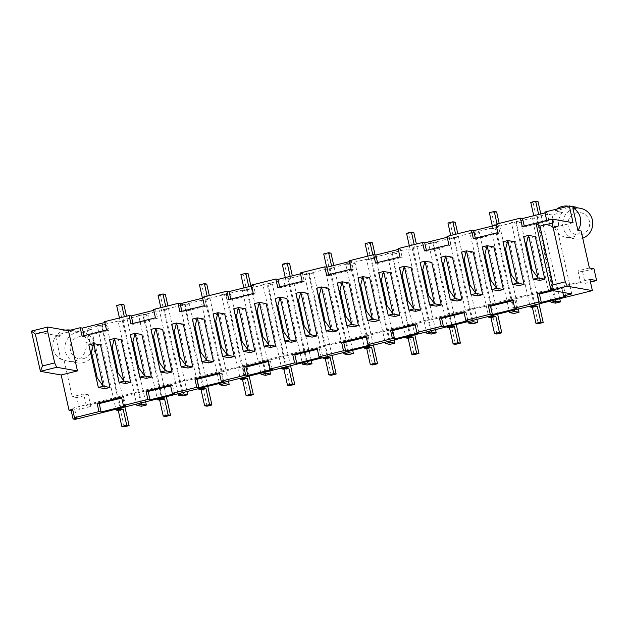 <?xml version="1.0" encoding="UTF-8"?>
<svg xmlns="http://www.w3.org/2000/svg" width="628" height="628" viewBox="0 0 628 628"><rect width="100%" height="100%" fill="white"/><g stroke="black" fill="none" stroke-linecap="round" stroke-linejoin="round"><path stroke-width="0.47" stroke-dasharray="3.14 2.35" d="M593.978 268.792L582.564 271.634L577.988 270.833L580.61 282.584L585.186 283.377L590.469 282.066M589.394 267.991L577.988 270.833M582.564 271.634L585.186 283.377M90.864 406.457L88.242 394.714L76.828 397.555L79.45 409.299L90.864 406.457L86.287 405.657L580.61 282.584M555.623 299.752L537.066 216.731L547.412 214.156L550.269 226.904L554.257 225.915A15.551 15.041 -80.1 0 0 566.221 237.408A15.551 15.041 -80.1 0 0 572.273 237.188A15.551 15.041 -80.1 0 0 581.128 231.002M79.45 409.299L72.715 408.122L589.865 279.358M580.382 208.315A15.551 15.041 -80.1 0 0 562.892 221.04A15.551 15.041 -80.1 0 0 575.028 238.946A15.551 15.041 -80.1 0 0 581.081 238.734A15.551 15.041 -80.1 0 0 582.737 238.216M556.785 209.077A15.551 15.041 -80.1 0 0 554.736 210.961L562.547 212.327A15.551 15.041 -80.1 0 0 558.841 226.716L554.257 225.915M576.064 208.347A15.551 15.041 -80.1 0 0 574.196 207.491L570.954 206.926A15.551 15.041 -80.1 0 0 568.332 206.212A15.551 15.041 -80.1 0 0 568.324 206.204L575.884 207.53M562.547 212.327L551.996 214.957L554.846 227.705L558.841 226.716M554.846 227.705L550.269 226.904M551.996 214.957L547.412 214.156M60.225 335.454A15.551 15.041 -80.1 0 0 58.914 337.103L58.632 335.847L60.225 335.454L56.983 334.889L73.209 330.846A15.551 15.041 -80.1 0 0 70.587 330.132A15.551 15.041 -80.1 0 0 70.572 330.132L82.637 332.243A15.551 15.041 -80.1 0 0 65.139 344.968A15.551 15.041 -80.1 0 0 77.283 362.874A15.551 15.041 -80.1 0 0 83.336 362.654A15.551 15.041 -80.1 0 0 95.009 347.017A15.551 15.041 -80.1 0 0 82.637 332.243M58.632 335.847L31.4 331.089M84.042 335.635L84.231 336.498L108.691 330.414L106.815 322.023L104.845 322.517M106.815 322.023L104.656 321.646M132.948 323.459L133.144 324.323L157.597 318.239L155.72 309.847L153.758 310.334M155.72 309.847L153.562 309.471M181.861 311.276L182.057 312.147L206.51 306.056L204.634 297.672L202.671 298.159M204.634 297.672L202.475 297.295M230.774 299.101L230.963 299.972L255.423 293.88L253.547 285.489L251.577 285.983M253.547 285.489L251.388 285.112M279.68 286.925L279.876 287.789L304.329 281.705L302.453 273.313L300.49 273.8M302.453 273.313L300.294 272.937M328.593 274.75L328.789 275.614L353.242 269.522L351.366 261.138L349.404 261.625M351.366 261.138L349.207 260.761M377.507 262.567L377.695 263.438L402.155 257.347L400.279 248.963L398.309 249.449M400.279 248.963L398.121 248.578M426.412 250.391L426.608 251.263L451.061 245.171L449.185 236.78L447.222 237.274M449.185 236.78L447.026 236.403M475.325 238.216L475.522 239.08L499.974 232.996L498.098 224.604L496.136 225.091M498.098 224.604L495.939 224.227M524.239 226.041L524.427 226.904L548.888 220.813L547.012 212.429L545.041 212.916M547.012 212.429L544.853 212.052M574.196 207.491L575.782 207.091M554.736 210.961L570.954 206.926M514.206 310.067L495.649 227.046L511.467 223.105L532.175 217.955L550.732 300.969M472.798 320.374L454.24 237.353L490.758 228.262L509.316 311.284M431.389 330.681L412.832 247.668L449.35 238.569L467.907 321.591M389.972 340.996L371.415 257.975L387.233 254.034L407.941 248.884L426.498 331.898M348.564 351.303L330.006 268.282L366.524 259.191L385.082 342.213M307.155 361.618L288.597 278.596L304.407 274.656L325.116 269.506L343.673 352.52M265.746 371.925L247.189 288.904L283.707 279.813L302.264 362.835M224.329 382.232L205.772 299.218L242.298 290.12L260.848 373.142M182.921 392.547L164.363 309.526L185.072 304.368L200.882 300.435L219.439 383.457M141.512 402.854L122.955 319.833L159.473 310.742L178.03 393.764M91.578 329.59L81.028 332.212A15.551 15.041 -80.1 0 1 90.432 343.335L94.428 342.339L91.578 329.59L87.002 328.789L118.064 321.057L136.621 404.071M81.028 332.212L73.209 330.846M559.744 298.724L540.802 213.975M537.066 216.731L539.224 217.115L538.643 214.509M75.227 419.355L72.715 408.122M573.058 222.736L556.753 226.794L535.998 223.168M556.753 226.794L571.755 293.904M562.798 292.342L561.722 287.546L550.984 290.222M203.982 319.055L199.092 320.272L192.356 319.095L201.878 361.712M208.622 362.89L199.092 320.272M224.691 313.898L219.8 315.115L213.065 313.937L222.587 356.555M229.322 357.732L219.8 315.115M266.099 303.591L261.209 304.808L254.473 303.63L263.995 346.24M270.739 347.425L261.209 304.808M250.03 352.575L240.5 309.965L233.765 308.788L243.295 351.397M245.391 308.748L240.5 309.965M286.808 298.433L281.917 299.65L275.174 298.473L284.704 341.09M291.439 342.268L281.917 299.65M369.625 277.811L364.735 279.028L357.999 277.851L367.521 320.468M374.264 321.646L364.735 279.028M353.556 326.803L344.034 284.186L337.291 283.008L346.821 325.626M348.925 282.969L344.034 284.186M332.848 331.953L323.326 289.343L316.591 288.166L326.113 330.775M328.216 288.126L323.326 289.343M312.147 337.11L302.618 294.501L295.882 293.315L305.412 335.933M307.508 293.276L302.618 294.501M473.159 252.04L468.268 253.257L461.525 252.079L471.055 294.689M477.79 295.866L468.268 253.257M457.082 301.024L447.56 258.414L440.825 257.237L450.347 299.846M452.45 257.19L447.56 258.414M431.742 262.347L426.852 263.564L420.116 262.386L429.638 305.004M436.382 306.181L426.852 263.564M394.965 316.488L385.443 273.879L378.708 272.701L388.23 315.311M390.333 272.662L385.443 273.879M415.673 311.339L406.151 268.721L399.408 267.544L408.938 310.161M411.042 267.504L406.151 268.721M146.505 378.354L136.975 335.737L130.239 334.559L139.761 377.177M141.865 334.52L136.975 335.737M162.573 329.362L157.683 330.579L150.948 329.402L160.47 372.019M167.205 373.197L157.683 330.579M187.913 368.039L178.383 325.43L171.648 324.252L181.178 366.862M183.282 324.213L178.383 325.43M100.456 344.827L95.566 346.052L88.831 344.866L98.353 387.484M105.088 388.661L95.566 346.052M125.796 383.504L116.274 340.894L109.531 339.717L119.061 382.326M121.165 339.677L116.274 340.894M498.499 290.717L488.969 248.099L482.233 246.922L491.755 289.539M493.859 246.883L488.969 248.099M519.199 285.559L509.677 242.95L502.942 241.764L512.464 284.382M514.567 241.725L509.677 242.95M539.907 280.402L530.377 237.792L523.642 236.615L533.172 279.224M535.276 236.575L530.377 237.792M76.828 397.555L72.251 396.755L63.977 359.766L60.743 359.192L55.672 336.537A15.551 15.041 -80.1 0 0 60.743 359.192M58.914 337.103L55.672 336.537M86.287 405.657L83.657 393.913L72.251 396.755M88.242 394.714L83.657 393.913M63.977 359.766A15.551 15.041 -80.1 0 0 68.468 361.336A15.551 15.041 -80.1 0 0 74.52 361.116A15.551 15.041 -80.1 0 0 85.855 342.535L89.851 341.538L87.002 328.789M120.804 408.012L102.136 324.488L97.246 325.704L115.913 409.228M162.212 397.697L143.545 314.181L138.655 315.397L157.322 398.921M534.915 304.91L516.247 221.386L511.357 222.602L530.024 306.126M203.629 387.39L184.954 303.866L180.063 305.082L198.738 388.606M493.506 315.217L474.831 231.693L469.94 232.917L488.615 316.434M245.038 377.083L226.37 293.559L221.48 294.775L240.147 378.299M452.089 325.532L433.422 242.008L428.531 243.224L447.199 326.748M286.447 366.768L267.779 283.244L262.889 284.468L281.556 367.984M410.681 335.839L392.013 252.315L387.123 253.531L405.79 337.055M327.855 356.461L309.188 272.937L304.297 274.153L322.965 357.677M369.272 346.146L350.597 262.63L345.706 263.846L364.381 347.37M581.222 234.723A11.233 10.864 -80.1 0 0 586.748 216.087A11.233 10.864 -80.1 0 0 568.387 220.656A11.233 10.864 -80.1 0 0 581.222 234.723M65.516 330.14A15.551 15.041 -80.1 0 0 56.983 334.889M90.432 343.335L85.855 342.535M84.231 336.498L82.072 336.121M94.428 342.339L89.851 341.538M108.691 330.414L106.532 330.038M133.144 324.323L130.985 323.946M118.064 321.057L120.223 321.434L125.113 320.217L124.336 316.748M122.955 319.833L125.113 320.217M157.597 318.239L155.438 317.854M182.057 312.147L179.898 311.771M159.473 310.742L161.632 311.119L166.522 309.902L165.745 306.433M164.363 309.526L166.522 309.902M206.51 306.056L204.351 305.679M230.963 299.972L228.804 299.595M200.882 300.435L203.04 300.812L207.931 299.595L207.161 296.126M205.772 299.218L207.931 299.595M255.423 293.88L253.265 293.504M279.876 287.789L277.717 287.412M242.298 290.12L244.457 290.497L249.347 289.28L248.766 286.682M247.189 288.904L249.347 289.28M304.329 281.705L302.17 281.328M328.789 275.614L326.631 275.237M283.707 279.813L285.866 280.19L290.756 278.973L290.175 276.375M288.597 278.596L290.756 278.973M353.242 269.522L351.083 269.145M377.695 263.438L375.536 263.061M325.116 269.506L327.274 269.883L332.165 268.666L331.584 266.06M330.006 268.282L332.165 268.666M402.155 257.347L399.997 256.97M426.608 251.263L424.45 250.878M366.524 259.191L368.683 259.568L373.582 258.351L372.804 254.882M371.415 257.975L373.582 258.351M451.061 245.171L448.902 244.794M475.522 239.08L473.363 238.703M407.941 248.884L410.1 249.261L414.99 248.044L414.213 244.575M412.832 247.668L414.99 248.044M499.974 232.996L497.816 232.619M524.427 226.904L522.268 226.527M449.35 238.569L451.508 238.946L456.399 237.729L455.622 234.268M454.24 237.353L456.399 237.729M548.888 220.813L546.729 220.436M490.758 228.262L492.917 228.639L497.808 227.422L497.038 223.953M495.649 227.046L497.808 227.422M532.175 217.955L534.334 218.332L539.224 217.115M533.753 215.726L534.334 218.332M538.031 201.588L533.141 202.805L555.568 303.136M530.77 202.389L533.141 202.805M565.757 296.314L563.889 287.922L561.722 287.546M563.889 287.922L553.017 290.631M516.852 308.489L514.976 300.106L512.817 299.721M514.976 300.106L513.005 300.592M467.939 320.665L466.062 312.281L463.904 311.904M466.062 312.281L464.1 312.768M419.025 332.848L417.157 324.456L414.99 324.079M417.157 324.456L415.187 324.943M370.12 345.023L368.244 336.632L366.085 336.255M368.244 336.632L366.273 337.126M321.206 357.199L319.33 348.815L317.171 348.438M319.33 348.815L317.368 349.301M272.293 369.382L270.425 360.99L268.258 360.613M270.425 360.99L268.454 361.477M223.387 381.557L221.511 373.165L219.353 372.789M221.511 373.165L219.541 373.66M174.474 393.732L172.598 385.341L170.439 384.964M172.598 385.341L170.635 385.835M125.561 405.908L123.692 397.524L121.526 397.147M123.692 397.524L121.722 398.011M76.655 418.091L74.779 409.699L72.62 409.323M74.779 409.699L72.817 410.186M97.246 325.704L101.775 326.497L124.203 426.828M124.933 406.983L106.666 325.28L101.775 326.497M102.136 324.488L106.666 325.28M119.446 317.964L120.223 321.434M116.659 305.491L119.03 305.907L141.457 406.238M145.641 401.826L126.495 316.206M138.655 315.397L143.192 316.19L165.611 416.513M539.044 303.881L520.777 222.179L515.886 223.395L538.314 323.726M516.247 221.386L520.777 222.179M166.342 396.676L148.082 314.973L143.192 316.19M143.545 314.181L148.082 314.973M511.357 222.602L515.886 223.395M160.854 307.657L161.632 311.119M158.068 295.184L160.446 295.6L182.874 395.923M518.336 309.039L499.197 223.419M187.05 391.519L167.912 305.899M492.336 226.041L492.917 228.639M489.361 212.704L491.732 213.12L514.159 313.443M180.063 305.082L184.601 305.875L207.028 406.206M497.635 314.188L479.368 232.486L474.478 233.71L496.905 334.033M474.831 231.693L479.368 232.486M207.75 386.361L189.491 304.659L184.601 305.875M184.954 303.866L189.491 304.659M469.94 232.917L474.478 233.71M202.459 298.214L203.04 300.812M199.476 284.877L201.855 285.285L224.282 385.616M476.927 319.346L457.788 233.726M228.459 381.204L209.32 295.584M450.731 235.484L451.508 238.946M447.945 223.011L450.323 223.427L472.751 323.758M221.48 294.775L226.009 295.568L248.437 395.899M456.218 324.503L437.959 242.801L433.069 244.017L455.496 344.348M433.422 242.008L437.959 242.801M249.167 376.054L230.9 294.351L226.009 295.568M226.37 293.559L230.9 294.351M428.531 243.224L433.069 244.017M243.876 287.899L244.457 290.497M240.893 274.562L243.264 274.978L265.691 375.309M435.518 329.653L416.38 244.033M269.867 370.897L250.925 286.14M409.323 245.791L410.1 249.261M406.536 233.326L408.914 233.734L431.334 334.065M262.889 284.468L267.426 285.261L289.846 385.584M414.81 334.81L396.543 253.108L391.652 254.324L414.08 354.655M392.013 252.315L396.543 253.108M290.576 365.739L272.317 284.037L267.426 285.261M267.779 283.244L272.317 284.037M387.123 253.531L391.652 254.324M285.285 277.592L285.866 280.19M282.302 264.255L284.68 264.671L307.1 364.994M394.101 339.968L375.097 254.921M311.284 360.59L292.334 275.833M367.914 256.106L368.683 259.568M365.127 243.633L367.498 244.049L389.925 344.372M304.297 274.153L308.835 274.946L331.262 375.277M373.401 345.125L355.134 263.422L350.243 264.639L372.671 364.962M350.597 262.63L355.134 263.422M331.984 355.432L313.725 273.73L308.835 274.946M309.188 272.937L313.725 273.73M345.706 263.846L350.243 264.639M326.67 267.183L327.274 269.883M323.71 253.94L326.089 254.356L348.516 354.687M352.693 350.275L333.751 265.526M83.477 358.651A11.233 10.864 -80.1 0 0 88.995 340.007A11.233 10.864 -80.1 0 0 70.642 344.576A11.233 10.864 -80.1 0 0 83.477 358.651M123.928 304.69L119.03 305.907M165.337 294.383L160.446 295.6M496.622 211.895L491.732 213.12M206.745 284.068L201.855 285.285M455.214 222.21L450.323 223.427M248.154 273.761L243.264 274.978M413.805 232.517L408.914 233.734M289.571 263.454L284.68 264.671M372.388 242.832L367.498 244.049M330.98 253.139L326.089 254.356M575.028 238.946L566.221 237.408M77.283 362.874L68.468 361.336"/><path stroke-width="0.94" d="M590.469 282.066L596.6 280.543L593.978 268.792L589.394 267.991L581.128 231.002L577.893 230.437A15.551 15.041 -80.1 0 0 572.822 207.782L577.893 230.437M121.722 398.011L99.232 403.608L101.108 411.999L98.949 411.623L74.497 417.706L72.62 409.323L69.033 410.217L61.159 374.979L77.464 370.92L68.46 330.658L80.196 327.738L82.072 336.121L106.532 330.038L104.656 321.646L129.109 315.554L130.985 323.946L155.438 317.854L153.562 309.471L178.022 303.379L179.898 311.771L204.351 305.679L202.475 297.295L226.928 291.204L228.804 299.595L253.265 293.504L251.388 285.112L275.841 279.028L277.717 287.412L302.17 281.328L300.294 272.937L324.755 266.845L326.631 275.237L351.083 269.145L349.207 260.761L373.66 254.67L375.536 263.061L399.997 256.97L398.121 248.578L422.573 242.494L424.45 250.878L448.902 244.794L447.026 236.403L471.487 230.319L473.363 238.703L497.816 232.619L495.939 224.227L520.392 218.136L522.268 226.527L546.729 220.436L544.853 212.052L569.306 205.96L575.782 207.091L576.064 208.347L572.822 207.782M569.306 205.96L573.058 222.736L552.302 219.109L535.998 223.168L539.931 226.159L553.056 284.877L565.286 281.839L552.153 223.113L552.302 219.109M596.6 280.543L589.865 279.358L592.377 290.599L567.296 286.219L565.286 281.839M582.737 238.216A15.551 15.041 -80.1 0 0 592.714 222.202A15.551 15.041 -80.1 0 0 580.382 208.315L575.884 207.53M568.324 206.204A15.551 15.041 -80.1 0 0 556.785 209.077M68.46 330.658L47.704 327.031L31.4 331.089L40.404 371.352L56.701 367.294L54.683 362.913L47.563 331.034L35.333 334.08L42.461 365.959L54.683 362.913M104.845 322.517L82.354 328.114L80.196 327.738M153.758 310.334L131.268 315.939L129.109 315.554M202.671 298.159L180.181 303.756L178.022 303.379M251.577 285.983L229.087 291.58L226.928 291.204M300.49 273.8L278 279.405L275.841 279.028M349.404 261.625L326.913 267.222L324.755 266.845M398.309 249.449L375.819 255.046L373.66 254.67M447.222 237.274L424.732 242.871L422.573 242.494M496.136 225.091L473.645 230.696L471.487 230.319M545.041 212.916L522.551 218.513L520.392 218.136M550.732 300.969L551.039 302.343L555.929 301.126L555.623 299.752M555.929 301.126L560.459 301.919L559.744 298.724M540.802 213.975L538.031 201.588L535.66 201.172L530.77 202.389L533.753 215.726M538.643 214.509L535.66 201.172M74.497 417.706L76.655 418.091L73.068 418.978L75.227 419.355L592.377 290.599M553.017 290.631L539.428 294.014L541.305 302.406L565.757 296.314L563.599 295.937L571.755 293.904L550.999 290.277L567.296 286.219M541.305 302.406L539.146 302.021L514.693 308.113L512.817 299.721L488.356 305.812L490.233 314.204L465.78 320.288L463.904 311.904L439.451 317.988L441.327 326.379L416.866 332.471L414.99 324.079L390.538 330.171L392.414 338.555L367.961 344.646L366.085 336.255L341.624 342.346L343.5 350.738L319.048 356.822L317.171 348.438L292.719 354.522L294.595 362.913L270.134 368.997L268.258 360.613L243.805 366.697L245.681 375.089L221.229 381.18L219.353 372.789L194.892 378.88L196.768 387.264L172.315 393.356L170.439 384.964L145.986 391.056L147.863 399.447L123.402 405.531L121.526 397.147L97.073 403.231L98.949 411.623M513.005 300.592L490.523 306.189L492.391 314.581L516.852 308.489L514.693 308.113M492.391 314.581L490.233 314.204M464.1 312.768L441.61 318.365L443.486 326.756L467.939 320.665L465.78 320.288M443.486 326.756L441.327 326.379M415.187 324.943L392.696 330.548L394.572 338.932L419.025 332.848L416.866 332.471M394.572 338.932L392.414 338.555M366.273 337.126L343.791 342.723L345.659 351.115L370.12 345.023L367.961 344.646M345.659 351.115L343.5 350.738M317.368 349.301L294.877 354.899L296.754 363.29L321.206 357.199L319.048 356.822M296.754 363.29L294.595 362.913M268.454 361.477L245.964 367.082L247.84 375.466L272.293 369.382L270.134 368.997M247.84 375.466L245.681 375.089M219.541 373.66L197.059 379.257L198.927 387.641L223.387 381.557L221.229 381.18M198.927 387.641L196.768 387.264M170.635 385.835L148.145 391.432L150.021 399.824L174.474 393.732L172.315 393.356M150.021 399.824L147.863 399.447M101.108 411.999L125.561 405.908L123.402 405.531M535.998 223.168L550.999 290.277L553.056 284.877M552.153 223.113L539.931 226.159M563.599 295.937L562.798 292.342M550.984 290.222L537.27 293.637L539.146 302.021M200.779 352.214L195.002 326.372L197.247 317.878L203.982 319.055L213.512 361.665L206.769 360.488L197.247 317.878L192.356 319.095L199.806 352.457L200.779 352.214L206.769 360.488L201.878 361.712L208.622 362.89L213.512 361.665M221.488 347.056L215.71 321.222L217.955 312.72L224.691 313.898L234.213 356.516L227.477 355.338L217.955 312.72L213.065 313.937L220.506 347.3L221.488 347.056L227.477 355.338L222.587 356.555L229.322 357.732L234.213 356.516M262.897 336.749L257.119 310.907L259.364 302.413L266.099 303.591L275.629 346.201L268.886 345.023L259.364 302.413L254.473 303.63L261.923 336.993L262.897 336.749L268.886 345.023L263.995 346.24L270.739 347.425L275.629 346.201M243.295 351.397L250.03 352.575L254.921 351.358L248.186 350.181L238.656 307.563L233.765 308.788L243.295 351.397L248.186 350.181L242.188 341.899L236.418 316.065L235.437 316.308M236.418 316.065L238.656 307.563L245.391 308.748L254.921 351.358M283.605 331.592L277.827 305.757L280.072 297.256L286.808 298.433L296.33 341.051L289.594 339.874L280.072 297.256L275.174 298.473L276.846 306.001L282.624 331.835L283.605 331.592L289.594 339.874L284.704 341.09L291.439 342.268L296.33 341.051M366.422 310.97L360.653 285.136L362.89 276.634L369.625 277.811L379.155 320.429L372.42 319.252L362.89 276.634L357.999 277.851L359.671 285.379L365.449 311.213L366.422 310.97L372.42 319.252L367.521 320.468L374.264 321.646L379.155 320.429M346.821 325.626L353.556 326.803L358.447 325.587L351.711 324.409L342.181 281.791L337.291 283.008L346.821 325.626L351.711 324.409L345.722 316.127L339.944 290.293L338.963 290.536M339.944 290.293L342.181 281.791L348.925 282.969L358.447 325.587M326.113 330.775L332.848 331.953L337.746 330.736L331.003 329.559L321.481 286.949L316.591 288.166L326.113 330.775L331.003 329.559L325.014 321.285L319.236 295.443L318.263 295.686M319.236 295.443L321.481 286.949L328.216 288.126L337.746 330.736M305.412 335.933L312.147 337.11L317.038 335.894L310.303 334.716L300.773 292.099L295.882 293.315L305.412 335.933L310.303 334.716L304.305 326.434L298.536 300.6L297.554 300.843M298.536 300.6L300.773 292.099L307.508 293.276L317.038 335.894M469.956 285.198L464.178 259.356L466.416 250.862L473.159 252.04L482.681 294.65L475.945 293.472L466.416 250.862L461.525 252.079L463.197 259.599L468.975 285.442L469.956 285.198L475.945 293.472L471.055 294.689L477.79 295.866L482.681 294.65M450.347 299.846L457.082 301.024L461.973 299.807L455.237 298.63L445.715 256.012L440.825 257.237L450.347 299.846L455.237 298.63L449.248 290.348L443.47 264.514L442.497 264.757M443.47 264.514L445.715 256.012L452.45 257.19L461.973 299.807M428.539 295.505L422.77 269.671L425.007 261.17L431.742 262.347L441.272 304.965L434.529 303.787L425.007 261.17L420.116 262.386L421.788 269.914L427.566 295.749L428.539 295.505L434.529 303.787L429.638 305.004L436.382 306.181L441.272 304.965M388.23 315.311L394.965 316.488L399.855 315.272L393.12 314.094L383.598 271.484L378.708 272.701L388.23 315.311L393.12 314.094L387.131 305.812L381.353 279.978L380.38 280.221M381.353 279.978L383.598 271.484L390.333 272.662L399.855 315.272M408.938 310.161L415.673 311.339L420.564 310.114L413.828 308.937L404.299 266.327L399.408 267.544L408.938 310.161L413.828 308.937L407.839 300.663L402.061 274.821L401.08 275.064M402.061 274.821L404.299 266.327L411.042 267.504L420.564 310.114M139.761 377.177L146.505 378.354L151.395 377.138L144.652 375.96L135.13 333.342L130.239 334.559L139.761 377.177L144.652 375.96L138.662 367.678L132.893 341.844L131.911 342.087M132.893 341.844L135.13 333.342L141.865 334.52L151.395 377.138M159.371 362.521L153.593 336.687L155.838 328.185L162.573 329.362L172.096 371.98L165.36 370.803L155.838 328.185L150.948 329.402L158.389 362.764L159.371 362.521L165.36 370.803L160.47 372.019L167.205 373.197L172.096 371.98M181.178 366.862L187.913 368.039L192.804 366.823L186.069 365.645L176.539 323.035L171.648 324.252L181.178 366.862L186.069 365.645L180.079 357.363L174.301 331.529L173.32 331.772M174.301 331.529L176.539 323.035L183.282 324.213L192.804 366.823M97.254 377.985L91.476 352.151L93.721 343.649L100.456 344.827L109.978 387.445L103.243 386.267L93.721 343.649L88.831 344.866L96.272 378.229L97.254 377.985L103.243 386.267L98.353 387.484L105.088 388.661L109.978 387.445M119.061 382.326L125.796 383.504L130.687 382.287L123.952 381.11L114.422 338.5L109.531 339.717L119.061 382.326L123.952 381.11L117.962 372.836L112.184 346.994L111.203 347.237M112.184 346.994L114.422 338.5L121.165 339.677L130.687 382.287M491.755 289.539L498.499 290.717L503.389 289.5L496.646 288.323L487.124 245.705L482.233 246.922L491.755 289.539L496.646 288.323L490.656 280.041L484.887 254.207L483.905 254.45M484.887 254.207L487.124 245.705L493.859 246.883L503.389 289.5M512.464 284.382L519.199 285.559L524.09 284.343L517.354 283.165L507.832 240.548L502.942 241.764L512.464 284.382L517.354 283.165L511.365 274.883L505.587 249.049L504.614 249.292M505.587 249.049L507.832 240.548L514.567 241.725L524.09 284.343M533.172 279.224L539.907 280.402L544.798 279.185L538.063 278.008L528.533 235.398L523.642 236.615L533.172 279.224L538.063 278.008L532.073 269.734L526.295 243.892L525.314 244.135M526.295 243.892L528.533 235.398L535.276 236.575L544.798 279.185M73.068 418.978L71.192 410.594L69.033 410.217M61.159 374.979L40.404 371.352L42.461 365.959M120.804 408.012L121 408.875L116.109 410.092L118.268 410.476L121.832 426.412L124.203 426.828L129.093 425.611L124.933 406.983M115.913 409.228L116.109 410.092M136.621 404.071L136.928 405.445L141.818 404.228L141.512 402.854M162.212 397.697L162.409 398.568L157.518 399.785L159.677 400.162L163.241 416.105L165.611 416.513L170.51 415.296L166.342 396.676M157.322 398.921L157.518 399.785M534.915 304.91L535.111 305.773L530.22 306.99L532.379 307.375L535.943 323.31L538.314 323.726L543.204 322.509L539.044 303.881M530.024 306.126L530.22 306.99M178.03 393.764L178.336 395.13L183.227 393.913L182.921 392.547M509.316 311.284L509.622 312.65L514.513 311.433L514.206 310.067M203.629 387.39L203.817 388.261L198.927 389.478L201.086 389.855L204.649 405.79L207.028 406.206L211.919 404.989L207.75 386.361M198.738 388.606L198.927 389.478M493.506 315.217L493.694 316.088L488.804 317.305L490.963 317.682L494.526 333.617L496.905 334.033L501.796 332.816L497.635 314.188M488.615 316.434L488.804 317.305M219.439 383.457L219.745 384.823L224.636 383.606L224.329 382.232M467.907 321.591L468.213 322.965L473.104 321.748L472.798 320.374M245.038 377.083L245.234 377.946L240.343 379.163L242.502 379.54L246.058 395.483L248.437 395.899L253.327 394.674L249.167 376.054M240.147 378.299L240.343 379.163M452.089 325.532L452.286 326.395L447.395 327.612L449.554 327.989L453.118 343.932L455.496 344.348L460.387 343.124L456.218 324.503M447.199 326.748L447.395 327.612M260.848 373.142L261.154 374.516L266.052 373.299L265.746 371.925M426.498 331.898L426.805 333.272L431.695 332.055L431.389 330.681M286.447 366.768L286.643 367.639L281.752 368.856L283.911 369.233L287.475 385.168L289.846 385.584L294.736 384.367L290.576 365.739M281.556 367.984L281.752 368.856M410.681 335.839L410.877 336.702L405.986 337.927L408.145 338.304L411.709 354.239L414.08 354.655L418.97 353.438L414.81 334.81M405.79 337.055L405.986 337.927M302.264 362.835L302.57 364.201L307.461 362.984L307.155 361.618M385.082 342.213L385.388 343.579L390.278 342.362L389.972 340.996M327.855 356.461L328.051 357.324L323.161 358.541L325.32 358.926L328.884 374.861L331.262 375.277L336.153 374.06L331.984 355.432M322.965 357.677L323.161 358.541M369.272 346.146L369.46 347.017L364.57 348.234L366.728 348.611L370.292 364.546L372.671 364.962L377.561 363.745L373.401 345.125M364.381 347.37L364.57 348.234M343.673 352.52L343.979 353.894L348.87 352.677L348.564 351.303M70.572 330.132A15.551 15.041 -80.1 0 0 65.516 330.14M31.4 331.089L35.333 334.08M47.563 331.034L47.704 327.031M77.464 370.92L56.701 367.294M82.354 328.114L84.042 335.635M131.268 315.939L132.948 323.459M180.181 303.756L181.861 311.276M229.087 291.58L230.774 299.101M278 279.405L279.68 286.925M326.913 267.222L328.593 274.75M375.819 255.046L377.507 262.567M424.732 242.871L426.412 250.391M473.645 230.696L475.325 238.216M522.551 218.513L524.239 226.041M551.039 302.343L555.568 303.136L560.459 301.919M539.428 294.014L537.27 293.637M490.523 306.189L488.356 305.812M441.61 318.365L439.451 317.988M392.696 330.548L390.538 330.171M343.791 342.723L341.624 342.346M294.877 354.899L292.719 354.522M245.964 367.082L243.805 366.697M197.059 379.257L194.892 378.88M148.145 391.432L145.986 391.056M99.232 403.608L97.073 403.231M72.817 410.186L71.192 410.594M121 408.875L123.159 409.252L118.268 410.476M121.832 426.412L126.723 425.195L123.159 409.252M126.723 425.195L129.093 425.611M124.336 316.748L121.549 304.274L116.659 305.491L119.446 317.964M136.928 405.445L141.457 406.238L146.348 405.021L145.641 401.826M141.818 404.228L146.348 405.021M126.495 316.206L123.928 304.69L121.549 304.274M535.111 305.773L537.27 306.15L532.379 307.375M535.943 323.31L540.834 322.093L537.27 306.15M540.834 322.093L543.204 322.509M162.409 398.568L164.567 398.945L159.677 400.162M163.241 416.105L168.131 414.88L164.567 398.945M168.131 414.88L170.51 415.296M165.745 306.433L162.958 293.967L158.068 295.184L160.854 307.657M178.336 395.13L182.874 395.923L187.764 394.706L187.05 391.519M514.513 311.433L519.05 312.226L518.336 309.039M499.197 223.419L496.622 211.895L494.252 211.487L489.361 212.704L492.336 226.041M497.038 223.953L494.252 211.487M183.227 393.913L187.764 394.706M167.912 305.899L165.337 294.383L162.958 293.967M509.622 312.65L514.159 313.443L519.05 312.226M493.694 316.088L495.853 316.465L490.963 317.682M494.526 333.617L499.417 332.4L495.853 316.465M499.417 332.4L501.796 332.816M203.817 388.261L205.976 388.638L201.086 389.855M204.649 405.79L209.54 404.573L205.976 388.638M209.54 404.573L211.919 404.989M207.161 296.126L204.375 283.652L199.476 284.877L202.459 298.214M219.745 384.823L224.282 385.616L229.173 384.399L228.459 381.204M473.104 321.748L477.641 322.541L476.927 319.346M457.788 233.726L455.214 222.21L452.835 221.794L447.945 223.011L450.731 235.484M455.622 234.268L452.835 221.794M224.636 383.606L229.173 384.399M209.32 295.584L206.745 284.068L204.375 283.652M468.213 322.965L472.751 323.758L477.641 322.541M452.286 326.395L454.444 326.772L449.554 327.989M453.118 343.932L458.008 342.715L454.444 326.772M458.008 342.715L460.387 343.124M245.234 377.946L247.393 378.323L242.502 379.54M246.058 395.483L250.957 394.266L247.393 378.323M250.957 394.266L253.327 394.674M248.766 286.682L245.784 273.345L240.893 274.562L243.876 287.899M261.154 374.516L265.691 375.309L270.582 374.092L269.867 370.897M431.695 332.055L436.225 332.848L435.518 329.653M416.38 244.033L413.805 232.517L411.426 232.101L406.536 233.326L409.323 245.791M414.213 244.575L411.426 232.101M266.052 373.299L270.582 374.092M250.925 286.14L248.154 273.761L245.784 273.345M426.805 333.272L431.334 334.065L436.225 332.848M410.877 336.702L413.036 337.087L408.145 338.304M411.709 354.239L416.6 353.022L413.036 337.087M416.6 353.022L418.97 353.438M286.643 367.639L288.801 368.016L283.911 369.233M287.475 385.168L292.365 383.951L288.801 368.016M292.365 383.951L294.736 384.367M290.175 276.375L287.192 263.038L282.302 264.255L285.285 277.592M302.57 364.201L307.1 364.994L311.998 363.777L311.284 360.59M390.278 342.362L394.816 343.155L394.101 339.968M375.097 254.921L372.388 242.832L370.018 242.416L365.127 243.633L367.914 256.106M372.804 254.882L370.018 242.416M307.461 362.984L311.998 363.777M292.334 275.833L289.571 263.454L287.192 263.038M385.388 343.579L389.925 344.372L394.816 343.155M369.46 347.017L371.627 347.394L366.728 348.611M370.292 364.546L375.183 363.329L371.627 347.394M375.183 363.329L377.561 363.745M328.051 357.324L330.21 357.701L325.32 358.926M328.884 374.861L333.774 373.644L330.21 357.701M333.774 373.644L336.153 374.06M331.584 266.06L328.601 252.723L323.71 253.94L326.67 267.183M343.979 353.894L348.516 354.687L353.407 353.47L352.693 350.275M348.87 352.677L353.407 353.47M333.751 265.526L330.98 253.139L328.601 252.723M199.806 352.457L201.878 361.712M195.002 326.372L194.028 326.615M220.506 347.3L222.587 356.555M215.71 321.222L214.737 321.465M261.923 336.993L263.995 346.24M257.119 310.907L256.146 311.15M241.215 342.142L242.188 341.899M282.624 331.835L284.704 341.09M277.827 305.757L276.846 306.001M365.449 311.213L367.521 320.468M360.653 285.136L359.671 285.379M344.741 316.371L345.722 316.127M324.032 321.528L325.014 321.285M303.332 326.678L304.305 326.434M468.975 285.442L471.055 294.689M464.178 259.356L463.197 259.599M448.266 290.591L449.248 290.348M427.566 295.749L429.638 305.004M422.77 269.671L421.788 269.914M386.149 306.056L387.131 305.812M406.858 300.906L407.839 300.663M137.689 367.922L138.662 367.678M158.389 362.764L160.47 372.019M153.593 336.687L152.62 336.93M179.098 357.607L180.079 357.363M96.272 378.229L98.353 387.484M91.476 352.151L90.503 352.394M116.981 373.079L117.962 372.836M489.683 280.284L490.656 280.041M510.383 275.127L511.365 274.883M531.092 269.977L532.073 269.734"/></g></svg>
